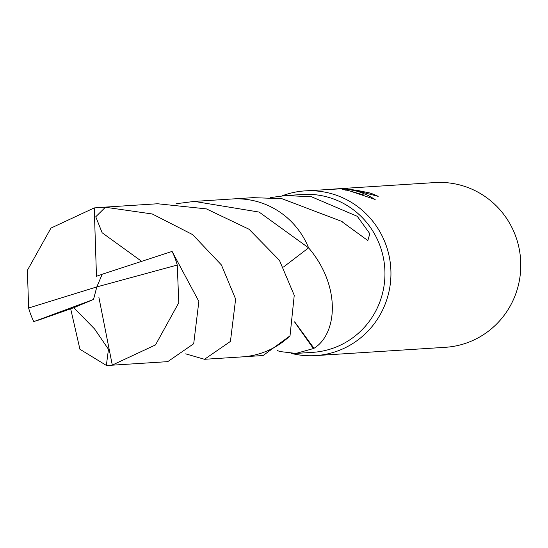 <?xml version="1.0" encoding="UTF-8"?>
<svg xmlns="http://www.w3.org/2000/svg" width="548" height="548" viewBox="0 0 548 548"><rect width="100%" height="100%" fill="white"/><g stroke="black" fill="none" stroke-linecap="round" stroke-linejoin="round"><path stroke-width="0.82" d="M291.687 353.487A82.536 80.638 -93.7 0 0 294.016 354.022A82.536 80.638 -93.7 0 0 315.573 355.611A82.536 80.638 -93.7 0 0 390.758 279.179A82.536 80.638 -93.7 0 0 326.587 192.471A82.536 80.638 -93.7 0 0 305.031 190.882A82.536 80.638 -93.7 0 0 282.062 195.862M176.079 203.74L194.382 201.404L259.122 212.076L308.593 247.86A79.097 77.282 -93.7 0 0 308.593 247.86L283.542 266.979L308.593 247.86C341.027 285.679 337.657 333.759 313.997 348.309A79.097 77.282 86.3 0 1 313.381 348.562L295.947 353.426L312.723 352.35A79.097 77.282 -93.7 0 0 384.771 279.096A79.097 77.282 -93.7 0 0 323.279 196.006A79.097 77.282 -93.7 0 0 302.612 194.485L285.844 195.554L311.449 196.759L357.296 216.323L369.811 233.688L367.852 240.558L342.637 222.193A79.097 77.282 -93.7 0 0 342.034 221.515L281.83 198.657L253.012 197.657L233.578 198.903M369.927 194.321L370.188 193.047A82.536 80.638 86.3 0 1 378.175 196.355L355.83 190.601L345.911 189.087L355.001 190.649L360.995 192.458L368.249 195.533L375.168 199.486L349.864 190.978L340.89 188.807L305.031 190.882M315.573 355.611L445.414 347.302A82.536 80.638 -93.7 0 0 520.6 270.87A82.536 80.638 -93.7 0 0 456.429 184.162A82.536 80.638 -93.7 0 0 434.872 182.573L338.842 188.718L347.391 188.505L344.459 188.601L357.693 190.478L370.188 193.047M332.547 189.163L338.842 188.718M243.682 356.769L263.115 355.522L290.022 335.828L294.242 295.324L279.446 260.327L249.045 229.242L206.397 208.884L157.632 203.76L99.435 207.487L105.415 207.247L152.262 213.98L192.649 234.619L221.419 264.965L235.626 299.078L230.434 341.425L204.493 359.289L185.697 353.857M295.947 353.426L280.234 351.583L277.37 350.61M270.472 197.581L285.844 195.554M345.692 190.183L345.911 189.087M364.064 195.102L350.11 191.033M345.699 190.129L344.939 190.067M313.381 348.562L294.612 322.019M314.004 348.309L294.646 321.827M308.599 247.854A79.111 77.295 -93.7 0 0 232.126 198.979L194.382 201.404M33.784 321.635L93.496 299.455L96.818 286.912L177.257 265.04L178.785 302.715L155.516 344.911L112.292 365.071L109.545 365.358L167.743 361.639L193.697 343.747L198.862 301.427L172.093 251.409L102.209 274.24L96.818 286.912L28.619 308.003A79.097 77.282 -93.7 0 0 33.791 321.635M177.257 265.04A79.097 77.282 -93.7 0 0 172.093 251.409M28.619 308.003L27.4 270.308L50.964 228.091L94.242 207.925L99.435 207.487M38.415 320.162L73.768 307.716L94.585 328.971L108.47 349.281L106.36 365.42L79.926 349.268L70.658 308.73M204.493 359.289L242.237 356.878A79.111 77.295 -93.7 0 0 290.043 335.808M141.466 261.211L102.147 232.77L95.763 216.775L105.415 207.247M109.545 365.358L106.36 365.42M102.202 274.267L96.475 276.267L94.242 207.925M93.496 299.455L73.768 307.716M93.544 299.441L96.818 286.912M98.907 297.448L112.292 365.078M344.452 188.601L344.219 189.752"/></g></svg>
